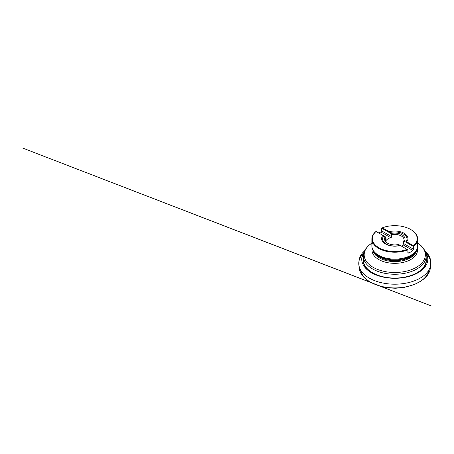 <?xml version="1.0" encoding="UTF-8"?>
<svg xmlns="http://www.w3.org/2000/svg" width="454" height="454" viewBox="0 0 454 454"><rect width="100%" height="100%" fill="white"/><g stroke="black" fill="none" stroke-linecap="round" stroke-linejoin="round"><path stroke-width="0.68" d="M382.853 235.382L376.077 231.466A22.411 12.939 0 0 0 378.92 247.748A22.411 12.939 0 0 0 407.125 249.394L398.623 244.485A10.255 5.925 0 0 1 387.512 243.185A10.255 5.925 0 0 1 385.264 236.772L382.853 235.382A13.155 7.593 0 0 0 383.437 242.453A13.155 7.593 0 0 0 400.343 245.478M410.779 229.554A22.893 13.217 180 0 1 410.955 229.65A22.893 13.217 180 0 1 417.663 238.997A22.893 13.217 180 0 1 413.532 246.573L413.458 245.733L406.676 241.817A13.155 7.593 0 0 0 404.066 233.231A13.155 7.593 0 0 0 389.191 231.722L382.41 227.806L381.649 228.163L381.649 230.87L380.849 232L390.695 237.68A9.279 5.357 0 0 0 386.428 240.149L386.019 239.911L386.019 238.004L385.264 236.772M413.458 245.733A22.411 12.939 0 0 0 410.609 229.452A22.411 12.939 0 0 0 382.41 227.806M403.515 243.492L403.515 241.585L404.27 241.227L405.745 242.073L413.532 246.573L413.532 249.274L403.515 243.492L403.107 244.848L412.947 250.529L413.532 249.274M412.947 250.529A22.893 13.217 180 0 1 408.679 252.997L407.885 252.537C407.936 253.003 408.203 253.156 408.679 252.997C408.203 253.156 407.936 253.003 407.885 252.537L407.885 249.831A22.893 13.217 180 0 1 384.186 250.722A22.893 13.217 180 0 1 371.871 238.997A22.893 13.217 180 0 1 376.003 231.421L376.077 231.466M378.789 233.033A22.893 13.217 180 0 1 380.849 232M389.191 231.722L389.436 232.658A12.201 7.043 0 0 1 403.396 234.014A12.201 7.043 0 0 1 405.745 242.073L406.676 241.817M407.125 249.394L407.885 249.831M401.535 246.164A9.279 5.357 0 0 0 403.107 244.848M404.27 241.227A10.255 5.925 0 0 0 402.017 234.809A10.255 5.925 0 0 0 390.905 233.509L391.666 234.746A9.279 5.357 180 0 1 401.33 236.006A9.279 5.357 180 0 1 404.049 239.797A9.279 5.357 180 0 1 403.515 241.585M387.875 243.384A9.279 5.357 180 0 1 385.486 239.797A9.279 5.357 180 0 1 386.019 238.004M381.649 228.163L390.905 233.509M386.019 239.911C386.036 240.359 386.172 240.438 386.428 240.149C386.172 240.438 386.036 240.359 386.019 239.911M390.695 237.68C391.257 237.499 391.581 237.158 391.666 236.653L381.649 230.87M391.666 234.746L391.666 236.653M425.693 252.787A35.991 20.782 180 0 1 430.738 264.109A35.991 20.782 180 0 1 430.733 264.171A35.991 20.782 180 0 1 394.764 284.193A35.991 20.782 180 0 1 358.796 264.171A35.991 20.782 180 0 1 358.796 264.109A35.991 20.782 180 0 1 363.841 252.787M429.07 269.704A34.419 19.874 180 0 1 415.841 283.761A34.419 19.874 180 0 1 415.665 283.841A34.419 19.874 180 0 1 373.869 283.841A34.419 19.874 180 0 1 373.687 283.761A34.419 19.874 180 0 1 360.465 269.704M425.546 252.316A33.029 19.068 180 0 1 394.764 278.296A33.029 19.068 180 0 1 363.983 252.316M372.666 242.453A22.893 13.217 0 0 0 371.871 245.903A22.893 13.217 0 0 0 378.579 255.25A22.893 13.217 0 0 0 403.527 258.116A22.893 13.217 0 0 0 417.663 245.903A22.893 13.217 0 0 0 416.868 242.453M363.41 255.052A34.453 19.891 0 0 0 361.906 257.316M370.68 272.275A31.621 18.256 180 0 1 363.365 258.309M426.17 258.309A31.621 18.256 180 0 1 418.855 272.275M427.628 257.316A34.453 19.891 0 0 0 426.119 255.052M363.541 258.031A31.4 18.132 0 0 0 363.365 259.943A31.4 18.132 0 0 0 394.764 278.075A31.4 18.132 0 0 0 426.17 259.943A31.4 18.132 0 0 0 425.994 258.031M423.656 249.013L423.644 248.996A31.4 18.132 180 0 1 426.17 256.118A31.4 18.132 180 0 1 406.784 272.871A31.4 18.132 180 0 1 372.564 268.938A31.4 18.132 180 0 1 363.365 256.118A31.4 18.132 180 0 1 365.896 248.991M417.294 248.457A22.734 13.126 180 0 1 404.854 261.975A22.734 13.126 180 0 1 378.693 259.495A22.734 13.126 180 0 1 372.24 248.457M371.871 243.117A30.594 17.661 0 0 0 373.137 267.315A30.594 17.661 0 0 0 415.733 267.69A30.594 17.661 0 0 0 417.663 243.117M372.972 250.273A21.923 12.655 0 0 0 394.764 261.578A21.923 12.655 0 0 0 416.562 250.273M415.881 251.414A21.923 12.655 180 0 1 394.764 260.664A21.923 12.655 180 0 1 373.653 251.414M383.789 235.921A12.201 7.043 0 0 0 386.138 243.98A12.201 7.043 0 0 0 400.099 245.336M416.573 249.927A22.411 12.939 180 0 1 412.283 255.023A22.411 12.939 180 0 1 378.92 256.107A22.411 12.939 180 0 1 377.251 255.023A22.411 12.939 180 0 1 372.955 249.927M430.733 264.171L430.341 268.093C429.705 273.285 426.357 277.729 420.308 281.412L415.841 283.761M358.796 264.171L359.193 268.093C359.829 273.285 363.172 277.729 369.221 281.412L373.687 283.761M430.738 264.109L430.324 258.979L429.183 256.062L427.356 253.287L424.887 250.699M358.796 264.109L359.21 258.979L360.351 256.062L362.179 253.287L364.641 250.699M415.665 283.841L412.084 285.22M411.982 285.26L403.663 287.513L395.406 288.256L388.068 287.842L381.099 286.434L22.7 148.078L372.371 283.143M379.147 285.759L431.3 305.922L373.409 283.637M377.881 285.367L377.552 285.26M377.45 285.22L375.56 284.544M374.76 284.227L373.869 283.841M412.283 255.023C414.15 253.678 415.558 252.129 416.511 250.37C417.271 248.945 417.652 247.458 417.663 245.903L417.663 238.997M377.251 255.023C375.384 253.678 373.971 252.129 373.018 250.364C372.263 248.94 371.877 247.453 371.871 245.903L371.871 238.997M426.17 259.943L426.17 256.118L425.591 252.447L423.9 248.968L421.216 245.818L417.663 243.072M363.365 259.943L363.365 256.118L363.943 252.447L365.635 248.968L368.313 245.818L371.871 243.072M361.923 257.208L363.416 255.029M427.606 257.208L426.119 255.029M410.609 229.452L410.955 229.65"/></g></svg>
